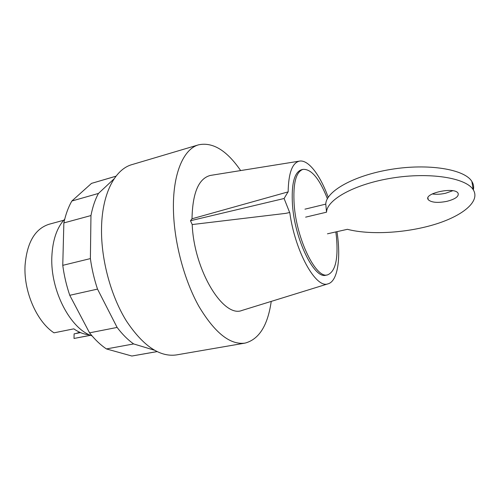 <?xml version="1.0" encoding="UTF-8"?>
<svg xmlns="http://www.w3.org/2000/svg" width="500" height="500" viewBox="0 0 500 500"><rect width="100%" height="100%" fill="white"/><g stroke="black" fill="none" stroke-linecap="round" stroke-linejoin="round"><path stroke-width="0.75" d="M64.731 219.131C56.906 227.488 52.613 240.012 51.844 256.712C50.2 290.544 70.588 329.244 92.019 335.85M63.706 220.256L49 224.275C34.919 228.856 26.931 242.6 25.05 265.525C23.594 291.6 36.837 321.737 53.994 332.831L73.825 328.85C79.075 332.5 84.281 334.487 89.45 334.794M76.037 333.488L79.669 332.244M80.494 332.606L74.106 333.869L74.019 338.462L90.594 335.3M90.5 335.256L74.019 338.462M116.019 176.175L91.519 183.375L71.869 201.012C68.338 207.138 65.662 214.444 63.856 222.925L62.763 265.344C64.112 275.556 66.444 285.544 69.763 295.3L89.544 332.837L117.112 327.431L97.519 289.1C94.194 279.156 91.812 268.988 90.388 258.594L90.962 215.556C92.619 206.975 95.119 199.6 98.462 193.438L114.156 178.756M69.763 295.3L97.519 289.1M62.763 265.344L90.388 258.594M63.856 222.925L90.962 215.556M71.869 201.012L98.462 193.438M91.519 183.375L115.988 176.219M89.544 332.837C94.925 339.637 100.556 345 106.444 348.931L131.875 356.025L156.981 351.6M131.875 356.025L157.031 351.625M154.219 350.138L133.644 343.931C127.906 339.888 122.4 334.387 117.112 327.431M106.444 348.931L133.644 343.931M457.981 193.056C454.075 186.575 423.344 193.425 428.188 199.569L428.425 199.894C431.737 202.594 437.894 203.075 446.9 201.337C455.381 199.106 459.106 196.388 458.075 193.194L457.981 193.056M305.637 217.15L326.544 212.181C326.806 199.681 354.637 184.031 392.088 178.056C429.513 171.969 466.025 177.763 473.244 189.75C480.756 201.619 461.881 216.45 433.431 224.806C404.919 233.212 369.569 235.075 347.406 229.312L327.45 233.812M473.338 189.9C474.038 186.944 473.55 184.125 471.856 181.431C464.619 169.194 428.225 163.225 390.969 169.387C353.688 175.431 326.006 191.363 325.769 204.125L304.95 209.175M452.744 190.731L445.662 193.231C440.712 194.331 436.238 194.569 432.238 193.938M325.769 204.125L326.544 212.181M327.394 198.688C319.419 178.544 311.256 168.775 302.919 169.381C295.856 171.981 292.938 183.7 294.163 204.537C296.519 239.513 316.156 279.137 327.575 274.862C335.381 271.656 338.35 259.131 336.481 237.275L335.838 231.919M302.919 169.381L301.319 169.806C294.225 172.413 291.275 184.131 292.481 204.956C294.806 239.9 314.475 279.475 325.95 275.194L327.575 274.862M240.656 170.569C226.863 150.494 212.869 141.906 198.675 144.8C183.469 148.837 172.425 174.119 173.463 210.819C174.244 242.8 184.331 280.431 198.975 306.506C214.85 332.944 230.2 345.144 245.025 343.106C259.037 339.412 267.775 325.506 271.231 301.4M198.675 144.8L131.975 164.606C114.838 169.244 101.675 194.231 101.512 229.6C101.237 260.431 111.062 296.3 126.394 320.969C143.075 345.962 159.762 357.281 176.456 354.919L245.025 343.106M190.487 220.719L192.013 218.775L288.019 191.906L284.094 198.5L190.487 220.719L192.206 224.556C194.013 270.556 223.463 318.225 241.944 310.456L242.787 310.2M289.65 212.488L285.875 213.35L289.65 212.488L284.094 198.5M285.875 213.35L192.206 224.556M328.212 197.3C320.175 175.025 308.212 159.2 299.288 161.156C292.194 162.987 288.475 173.269 288.144 192L288.019 191.906M211.256 175.294L210.381 175.431C198.663 178.438 192.537 192.887 192.013 218.775M289.769 212.575C295.144 251.925 316.019 288.837 327.969 283.85C337.744 281.45 341.119 258.094 336.962 231.669M427.944 197.887L428.188 199.569M471.856 181.431L473.244 189.75M299.288 161.156L210.381 175.431M327.969 283.85L241.944 310.456"/></g></svg>
